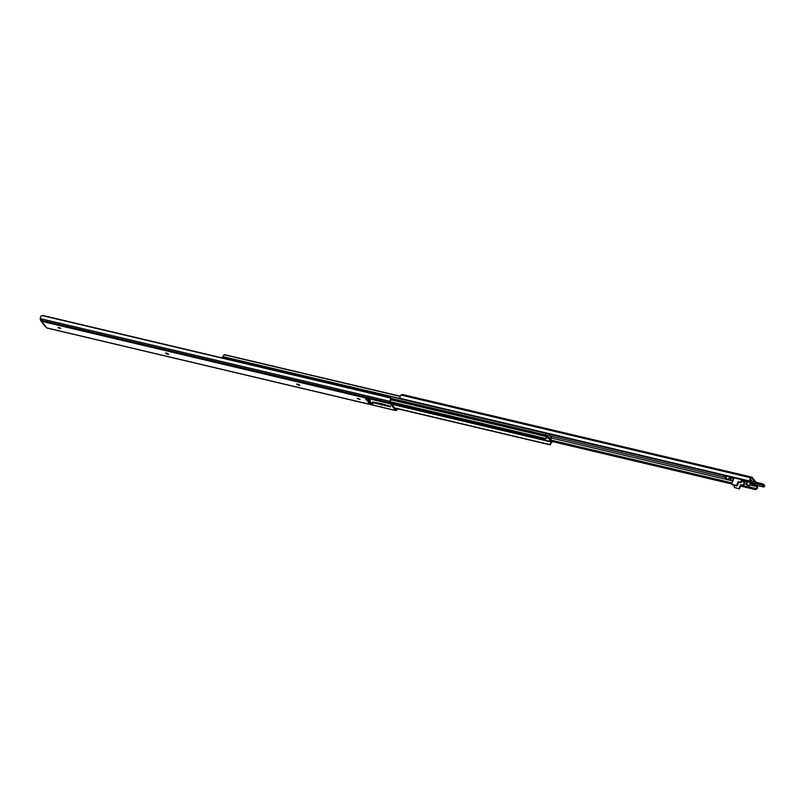 <?xml version="1.0" encoding="UTF-8"?>
<svg xmlns="http://www.w3.org/2000/svg" width="805" height="805" viewBox="0 0 805 805"><rect width="100%" height="100%" fill="white"/><g stroke="black" fill="none" stroke-linecap="round" stroke-linejoin="round"><path stroke-width="1.21" d="M358.255 398.435L357.36 398.485L360.097 399.562L358.255 398.435M60.757 328.45L58.101 327.615L60.757 328.45M380.745 403.476L372.725 402.017L373.359 402.802L390.566 406.867L389.942 406.092L380.725 403.466M60.083 327.967L59.359 327.665M387.286 405.338L380.695 403.587M397.268 408.699A1.55 0.664 -76.7 0 1 396.966 409.051L396.06 409.715L390.475 402.772L390.516 401.031A1.55 0.664 -76.7 0 1 390.646 400.176L390.677 398.958A2.526 1.077 103.3 0 0 390.053 401.363L390.023 402.742A1.952 0.835 103.3 0 0 390.264 403.808L395.587 410.419A1.952 0.835 103.3 0 0 395.819 410.58A1.952 0.835 103.3 0 0 396.231 410.459L396.946 409.946A2.526 1.077 103.3 0 0 397.74 408.809M41.951 315.53L390.868 398.073L390.677 398.958L390.868 398.073A1.952 0.795 1.2 0 0 390.304 397.67L43.078 315.53A1.952 0.795 1.2 0 0 41.951 315.53L40.894 316.214A2.526 1.077 103.3 0 0 40.27 318.619L40.441 320.048L390.023 402.742M41.005 320.762A0.976 0.835 -38.8 0 0 41.095 321.215L40.441 320.048M390.646 400.176L390.918 398.294M46.65 327.766L41.206 320.943M46.831 327.917L395.587 410.419M298.897 385.343L299.792 385.293L297.951 384.166L296.602 384.116L298.897 385.343L299.168 384.649M167.722 354.321L168.617 354.26L166.776 353.143L165.428 353.083L167.722 354.321L168.004 353.616M368.901 403.124L372.916 404.07L371.88 402.782L367.865 401.836L368.901 403.124L368.821 402.118M366.577 400.226L370.592 401.182L369.555 399.894L365.54 398.938L366.577 400.226L366.496 399.22M389.801 406.052L390.566 406.867M381.389 405.187L381.731 404.311M374.979 402.55L373.359 402.802M551.053 443.716A1.55 0.664 -76.7 0 1 551.586 442.82L551.717 442.639A1.197 0.513 103.3 0 0 551.868 440.848L547.541 435.465A1.197 0.513 103.3 0 0 547.4 435.364A1.197 0.513 103.3 0 0 546.645 436.33L546.595 436.622A1.55 0.664 -76.7 0 1 546.303 437.819L546.545 438.373A2.526 1.077 103.3 0 0 547.038 436.562L551.465 442.056A2.526 1.077 103.3 0 0 550.68 443.505L550.338 444.712L549.302 444.561L550.68 443.505M394.772 408.115L549.634 444.742M394.671 407.974L549.302 444.561M394.581 407.863L549.654 444.551M411.979 407.521A3.099 0.886 -158.6 0 0 412.422 407.642L414.253 408.075A3.099 0.886 -158.6 0 0 414.666 408.165M546.545 438.373L545.227 439.037L544.572 438.453L546.303 437.819M390.485 402.44L544.784 438.936M390.495 402.007L544.572 438.453M390.506 401.776L545.267 438.383M550.64 439.329A2.526 1.077 -76.7 0 1 551.133 437.528L551.375 438.091A1.55 0.664 103.3 0 0 551.093 439.289L551.043 439.58A1.197 0.513 -76.7 0 1 550.982 439.751M551.133 437.528L550.932 436.511L551.133 437.528M400.196 396.191L224.776 354.693L223.357 355.719A1.55 0.664 103.3 0 1 222.824 356.615L222.683 356.796A1.197 0.513 -76.7 0 0 222.391 357.943M400.115 396.372L224.062 354.723M545.77 434.982A1.197 0.513 -76.7 0 1 545.901 433.392M550.519 439.168L551.143 436.662L549.503 435.485M548.296 433.965L549.835 435.908M729.934 478.512L729.129 478.321M725.265 477.405L550.711 436.119M754.879 482.044L751.659 478.029L750.753 478.693A1.55 0.664 103.3 0 0 750.351 479.217L749.546 480.555A1.952 1.58 53.8 0 1 749.193 480.776M752.132 481.39L750.361 479.196M729.451 477.496L729.954 477.516M723.876 475.503L725.194 476.48M727.307 479.589L728.978 478.713L729.561 476.842M748.227 481.229L401.011 399.089L748.227 481.229A1.952 1.58 -126.2 0 0 749.083 480.887L400.176 398.354L399.934 396.935A2.526 1.077 -76.7 0 1 400.991 395.054L401.705 394.541A1.952 0.835 -76.7 0 1 402.118 394.42L751.9 477.164A1.952 0.835 -76.7 0 1 752.132 477.325L756.167 482.346M749.083 480.887L749.717 479.679A2.526 1.077 -76.7 0 1 750.773 477.798L751.488 477.285A1.952 0.835 -76.7 0 1 751.9 477.164M400.176 398.354A1.952 1.58 -126.2 0 0 401.011 399.089M757.686 485.556L757.666 486.381A2.526 1.077 -76.7 0 1 757.042 488.786L755.976 489.47A1.952 0.795 -178.8 0 1 754.859 489.47L754.879 488.575A1.952 0.795 1.2 0 0 755.996 488.575L757.072 487.568A1.55 0.664 103.3 0 0 757.203 486.713L757.233 485.445M754.879 488.575L740.932 485.274M732.007 483.171L551.576 440.486M754.406 488.555L740.862 485.355M731.976 483.252L551.667 440.597M754.386 489.329L740.57 486.059L754.859 489.47M731.765 483.976L552.019 441.462M731.765 484.006L552.019 441.492M750.059 483.332L749.697 485.445L750.471 483.473M747.191 482.648L746.547 484.64L749.304 485.667L746.688 484.731M743.76 481.169L744.212 481.652L743.981 480.253M747.271 481.028L746.507 482.195L743.901 481.259M744.212 481.652L746.507 482.195M746.195 481.803L746.849 480.927M727.026 479.629L727.891 479.83L726.291 477.969L725.426 477.768L726.794 479.468M725.426 477.768A1.952 0.835 -76.7 0 1 725.295 475.836M726.16 476.037A1.952 0.835 103.3 0 0 726.291 477.969M740.942 481.652L741.355 482.175A0.654 0.564 141.2 0 1 740.56 482.618L740.137 482.094A0.654 0.564 -38.8 0 0 740.942 481.652L741.697 479.71M741.355 482.175L742.27 479.85M740.137 482.094L738.386 481.682L738.809 482.205L737.018 485.978L732.57 484.922A0.654 0.564 141.2 0 1 732.178 484.439M732.288 484.751L731.866 484.228A0.654 0.564 -38.8 0 1 731.805 483.684L734.069 477.908M731.866 484.228A0.654 0.564 -38.8 0 0 732.148 484.399L732.57 484.922M738.406 482.426L737.984 481.903L736.595 485.455L732.148 484.399M739.01 488.454L740.399 484.912L742.552 485.103A0.654 0.564 -38.8 0 0 743.357 484.65L743.77 485.174A0.654 0.564 141.2 0 1 742.975 485.616L740.821 485.435L739.433 488.977L734.563 487.407A0.654 0.564 -38.8 0 1 734.22 486.693L734.703 485.435M743.77 485.174L744.685 482.849A2.284 0.976 103.3 0 0 744.907 482.104M734.563 487.407L739.433 488.977M744.394 481.984L741.667 481.39M743.357 484.65L744.384 482.034M740.56 482.618L738.809 482.205M736.595 485.455L737.018 485.978M732.993 480.635A3.26 0.926 21.4 0 1 730.115 478.955A3.26 0.926 21.4 0 1 729.954 478.452A3.26 0.926 21.4 0 1 733.667 478.915M729.954 478.452L730.226 477.747A3.26 0.926 21.4 0 1 733.949 478.21M41.508 321.306L390.264 403.808M40.27 318.619L390.053 401.363M395.185 408.628L396.966 409.051M395.819 410.58L46.891 327.997M381.168 404.653L381.51 403.778M381.268 404.704L381.61 403.828M167.269 354.21L167.581 353.415M298.434 385.233L298.746 384.438M58.342 328.048L58.564 327.484M391.673 404.261L551.465 442.056M391.321 403.818L551.516 441.714M390.777 399.763L546.595 436.622M390.858 399.471L546.645 436.33M400.377 398.616L222.824 356.615M400.709 398.908L222.683 356.796M751.488 477.285L401.705 394.541M750.773 477.798L400.991 395.054M757.203 486.713L749.878 484.982M746.587 484.208L744.363 483.674M732.872 480.957L728.092 479.83M726.875 479.539L551.405 438.031M755.996 488.575L743.367 485.586M732.097 482.92L551.304 440.154M749.143 480.857L750.32 481.138M757.072 487.568L757.042 488.786M749.717 479.679L750.351 479.217M740.801 484.68L741.224 485.204M742.975 485.616L742.552 485.103M740.821 485.435L740.399 484.912M750.381 481.118L748.881 481.048L750.21 481.239M764.549 485.958L762.265 483.815L751.055 481.159L762.285 483.795L763.834 484.58L762.285 483.795L761.872 484.831L764.227 486.965M763.392 485.646L763.834 484.6L764.74 485.858L763.532 486.934L764.237 486.693L761.872 484.872L746.99 481.772M743.699 480.998L741.979 480.585M733.959 478.18L733.345 477.979M751.146 483.795L763.532 486.934L752.313 484.278M763.834 484.6L764.68 485.646L764.237 486.693M729.964 477.506L730.095 476.973M732.942 477.838L733.969 478.14M741.989 480.555L743.709 480.957M747 481.732L761.872 484.872M762.285 483.795L751.075 481.138L749.505 481.189L749.093 482.276M749.485 481.209L748.851 481.058M750.27 481.189L749.898 482.245M751.055 481.159L750.663 482.175M45.996 327.323L41.166 321.306M371.94 402.852L367.996 401.916M369.616 399.964L365.661 399.028M390.918 398.354L547.4 435.364M551.475 437.407L551.214 436.813M550.318 435.646L549.473 435.455M749.193 480.816L750.391 481.098M734.281 487.236L734.703 487.76M751.135 483.795L752.323 484.288"/></g></svg>
